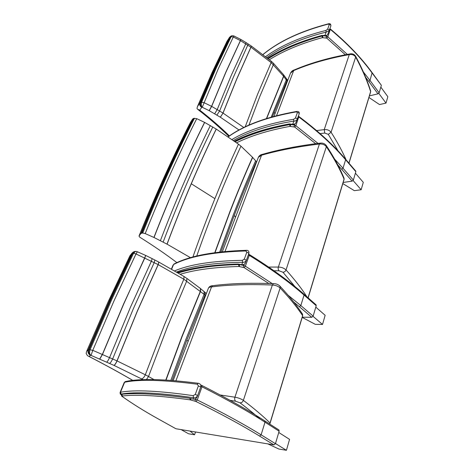 <?xml version="1.0" encoding="UTF-8"?>
<svg xmlns="http://www.w3.org/2000/svg" width="474" height="474" viewBox="0 0 474 474"><rect width="100%" height="100%" fill="white"/><g stroke="black" fill="none" stroke-linecap="round" stroke-linejoin="round"><path stroke-width="0.71" d="M190.489 257.678L167.002 244.134L154.026 237.498L145.198 233.575L142.733 233.012L140.956 233.445L139.001 236.076L139.676 237.119C153.44 245.757 165.853 254.265 176.915 262.632M139.001 236.076C147.402 215.19 155.887 195.318 164.454 176.464C173.022 157.611 181.678 139.605 190.424 122.44L192.687 118.98L193.605 118.393L196.746 118.648L204.578 122.375L216.268 129.088L238.475 144.155C230.459 161.468 222.596 179.634 214.894 198.659C207.411 217.139 200.081 236.585 192.906 256.997M167.067 244.169C175.019 222.993 183.094 202.86 191.295 183.77C199.495 164.674 207.819 146.448 216.268 129.088M196.746 256.013C203.53 236.68 210.462 218.218 217.53 200.626C225.18 181.619 232.983 163.465 240.946 146.17L252.524 157.267L256.612 161.912M252.524 157.267C244.839 174.456 237.332 192.485 229.997 211.357L214.793 252.666M215.018 252.636L230.151 211.505C237.48 192.64 244.987 174.61 252.666 157.421M255.628 160.793C248.032 177.94 240.608 195.922 233.368 214.734L219.711 252.049M220.914 251.919L234.197 215.575C241.414 196.775 248.814 178.805 256.393 161.67M238.475 144.155L240.946 146.17M216.209 129.052C207.76 146.413 199.43 164.638 191.229 183.734C183.029 202.825 174.953 222.958 167.002 244.134M163.145 242.084C171.179 220.908 179.332 200.769 187.603 181.672C195.881 162.582 204.27 144.351 212.785 126.991M210.338 125.557C201.782 142.917 193.345 161.148 185.02 180.244C176.695 199.341 168.483 219.48 160.39 240.656M154.026 237.498C162.25 216.322 170.587 196.189 179.024 177.098C187.467 158.008 196.011 139.783 204.667 122.428M204.578 122.375C195.916 139.735 187.372 157.955 178.929 177.045C170.486 196.141 162.149 216.274 153.92 237.45M196.746 118.648C187.965 135.985 179.279 154.186 170.687 173.253C162.102 192.32 153.606 212.429 145.198 233.575M192.687 118.98C183.882 136.251 175.173 154.388 166.558 173.371C157.937 192.367 149.405 212.388 140.956 233.445M194.453 118.245C185.648 135.564 176.938 153.742 168.317 172.779C159.702 191.822 151.17 211.896 142.733 233.012M193.605 118.393C184.801 135.694 176.085 153.854 167.464 172.874C158.837 191.899 150.305 211.961 141.856 233.054M343.893 177.797L344.088 179.391L344.071 178.224C339.775 167.926 333.868 157.066 326.361 145.648L326.112 145.281M320.46 143.089L319.417 144.025C322.32 143.752 324.637 144.635 326.361 146.662L326.361 145.648C324.809 143.581 322.705 142.751 320.051 143.172M262.62 154.305L261.553 155.211C278.262 150.4 297.553 146.673 319.417 144.025L278.357 267.052C277.965 268.568 278.191 269.819 279.038 270.79L282.954 272.23L296.997 289.051M224.996 251.504L261.553 155.211L258.36 157.332C259.201 155.691 260.499 154.708 262.252 154.394M180.363 274.227C195.087 269.742 214.609 267.158 238.937 266.489L244.14 267.614L245.366 266.169L249.259 255.35L249.105 254.384M248.352 254.87L249.259 255.35C271.193 268.959 289.454 282.19 304.053 295.053L316.217 305.724L315.874 304.658M316.217 305.724L313.148 316.122L300.824 305.57L304.053 295.053L303.721 293.987M302.264 317.213L311.762 317.284L313.148 316.122M313.059 316.354L322.521 324.453L315.299 324.34L302.205 317.408M322.521 324.453L325.146 315.305L315.803 307.134M236.674 142.769C250.959 135.724 268.734 130.255 289.999 126.374L294.745 127.079L295.865 125.711L298.887 116.503M298.17 116.634L298.958 117.108C317.817 131.221 333.37 145.435 345.617 159.762L355.844 171.671L355.69 171.001M355.844 171.671L353.361 180.073L343.016 168.229L345.617 159.762L345.469 159.092M343.152 182.466L352.105 181.157L353.361 180.073M353.106 180.547L361.158 189.754L354.356 190.672L342.815 183.58M361.158 189.754L363.285 182.336L355.399 173.182M241.864 264.664L238.469 264.219M246.67 250.319L245.751 250.965L246.836 252.138L244.311 259.106L242.344 260.339C212.583 260.878 190.033 264.373 174.699 270.832M176.654 271.987C191.905 265.955 213.91 262.72 242.664 262.282L242.344 260.339M246.344 260.433L245.36 262.946C244.637 264.368 243.446 264.901 241.799 264.545L242.664 262.282C244.187 262.555 245.431 261.897 246.385 260.315L244.311 259.106M246.391 260.309L248.909 253.323C249.123 251.22 248.252 250.219 246.29 250.325C213.501 251.35 189.363 255.942 173.881 264.089L174.296 263.882M177.46 272.467C192.468 267.614 212.672 264.8 238.067 264.036L242.018 264.699C243.452 264.966 244.525 264.486 245.23 263.248M292.873 124.318L289.744 124.212M296.848 111.426L296.321 111.858L297.405 112.581L295.403 118.109L293.619 119.3C268.006 123.566 247.511 130.273 232.124 139.421M233.54 140.44C248.773 131.636 268.888 125.177 293.886 121.071L293.619 119.3M297.168 119.401L295.877 122.802C295.284 123.927 294.247 124.342 292.766 124.058L293.886 121.071C295.284 121.196 296.386 120.621 297.192 119.347C297.157 118.565 296.558 118.15 295.403 118.109M234.452 141.11C249.034 133.715 267.324 127.992 289.318 123.927L292.962 124.33C294.028 124.609 294.988 124.129 295.835 122.902M301.968 313.284L302.548 314.155L302.673 315.856L270.115 423.152L269.528 423.934M274.126 283.653L273.409 283.689L272.36 285.034L234.92 397.206L220.185 394.978M213.424 285.615L212.571 285.727L211.546 286.918C228.29 284.744 248.56 284.116 272.36 285.034C275.465 285.17 278.06 286.142 280.14 287.955L280.069 286.284L279.464 285.65M175.913 380.782L211.546 286.918C209.828 286.989 208.779 287.416 208.412 288.204C209.147 286.657 210.586 285.81 212.725 285.668M230.044 400.329L235.667 401.235C234.683 400.358 234.434 399.019 234.92 397.206C238.167 397.733 240.988 398.782 243.375 400.358L280.14 287.955C289.49 297.897 296.985 307.122 302.625 315.631L270.038 422.986C263.206 416.243 254.319 408.701 243.375 400.358C242.658 402.076 241.533 402.9 240.004 402.823C247.778 408.665 254.514 414.104 260.214 419.158M137.377 251.753L136.008 253.946L158.156 264.593L183.823 279.227L204.098 294.324L185.849 339.467L170.847 380.373M136.619 251.534L135.493 251.416L137.235 251.7L145.494 255.35M135.493 251.416L133.544 253.258L136.008 253.94L114.311 300.184L92.774 350.327L91.055 355.393L114.056 365.424L143.118 379.668M135.7 251.421L134.302 251.581L132.673 253.24L133.55 253.252L111.746 299.509L90.09 349.67C89.248 352.33 89.503 354.22 90.86 355.334L91.055 355.393M131.79 253.543L132.673 253.24L110.851 299.461L89.177 349.593L88.288 349.782L86.671 351.329L86.155 353.432L87.453 355.672L89.148 356.507L90.469 355.31C88.259 354.072 87.53 352.229 88.288 349.788L109.968 299.716L131.95 253.252L129.835 255.972L131.79 253.543M133.354 251.961L131.95 253.252M130.368 255.213L129.965 255.717M172.08 380.468L186.821 340.202L205.017 295.101L205.592 295.58M166.03 380.053L182.063 336.653L200.543 291.344L200.543 288.589L199.827 287.996M153.943 379.573L148.516 376.504L167.399 326.906L186.703 281.112L186.845 278.374L200.378 288.447L200.378 291.202L181.88 336.522L165.799 380.035M114.056 365.424C114.951 364.879 115.952 363.374 117.054 360.91L137.507 310.826L158.221 264.628L158.837 262.098L184.048 276.52L183.823 279.227L164.365 325.093L145.305 374.774L116.983 360.874L92.774 350.327M109.607 363.38C110.531 362.841 111.556 361.342 112.676 358.877L133.33 308.764L154.234 262.549L154.832 260.001L158.766 262.057L158.156 264.593L137.43 310.79L116.983 360.874C115.875 363.339 114.874 364.844 113.979 365.389M99.83 359.025L102.532 354.345L123.649 304.184L145.761 255.48L152.148 258.62L151.437 261.109L130.403 307.342L109.607 357.479C108.493 359.95 107.545 361.484 106.769 362.089M145.607 255.403L144.86 257.886L123.536 304.13L102.414 354.291L99.706 358.972M86.671 351.329L108.185 301.737L129.835 255.972M90.469 355.31L90.552 355.299C88.81 354.048 88.354 352.146 89.177 349.599L92.774 350.339M146.43 379.579L148.516 376.504L145.305 374.774C144.226 377.209 142.976 378.566 141.566 378.85M370.567 90.73L370.627 91.926L349 163.204M349.954 53.912L349.261 54.611L324.222 129.645L316.573 130.569M294.378 69.897L293.679 70.585C309.581 63.759 328.109 58.432 349.261 54.611C352.016 54.131 354.155 54.948 355.666 57.058L355.559 56.104M276.561 115.674L293.679 70.585L290.497 73.12C291.409 71.39 292.636 70.336 294.182 69.968M320.074 133.597L324.779 133.07L324.222 129.645C327.096 129.343 329.383 130.208 331.071 132.252L355.666 57.058C362.13 69.062 367.113 80.58 370.627 91.612L348.923 163.115M233.949 35.959L233.315 37.002L240.496 40.651L251.131 47.341L271.164 62.598L283.565 76.19L286.266 79.887L271.223 117.125M232.461 35.71L233.889 35.935L240.81 39.437M232.011 35.751L231.182 36.628L233.315 36.996L218.289 68.736L202.25 107.272L209.253 110.685L220.374 117.22L239.044 130M231.525 35.882L230.364 36.812L231.182 36.622L216.079 68.38L201.592 102.283C201.023 104.179 201.189 105.832 202.078 107.243L202.25 107.272M229.452 37.47L230.364 36.812L215.243 68.564L200.739 102.449L199.791 103.083L197.433 106.632L196.994 108.392L197.439 109.144L199.791 110.169L201.705 107.349C199.957 106.188 199.317 104.766 199.791 103.083L214.313 69.21L229.493 37.387L226.981 41.356L229.452 37.47M229.712 37.073L229.493 37.387M272.39 116.794L286.93 80.805L287.351 81.374M266.672 118.488L283.689 76.355L283.547 74.726M248.933 125.124L259.853 96.406L273.362 64.671L273.48 63.332L283.648 74.851L283.565 76.19L266.453 118.553M243.814 127.518L223.029 113.073L236.739 79.134L251.439 46.12L271.306 61.276L271.164 62.598L257.554 94.35L245.194 126.848M216.914 115.087L219.622 110.957L233.457 77.031L248.269 44.017L251.38 46.085L236.68 79.099L222.97 113.037L211.671 106.377L203.891 102.603M209.253 110.685L211.671 106.377L225.802 72.469L240.964 39.532L246.095 42.613L245.751 43.809L231.158 75.597L217.228 109.524L214.704 113.76M240.899 39.49L225.713 72.421L211.582 106.33L209.153 110.632M197.445 106.614L211.914 72.931L226.981 41.356M201.705 107.349L201.788 107.296C200.543 105.868 200.188 104.25 200.739 102.449L201.592 102.283M220.374 117.22L223.029 113.073L220.315 117.185M203.885 102.609L201.592 102.277M123.039 397.07C133.324 404.298 144.902 411.491 157.765 418.649L158.079 418.82C145.068 411.592 133.401 404.346 123.074 397.076C122.061 396.436 121.854 396.068 122.458 395.968C137.051 394.338 159.673 395.642 190.323 399.878L195.934 401.472L197.255 399.973L201.989 386.802L201.758 385.403M200.887 386.304L201.989 386.802C227.01 399.487 248.015 411.278 265.002 422.18L279.127 431.216L278.973 429.989L278.516 429.699M279.127 431.216L275.441 443.682L261.115 434.836L265.002 422.18L264.865 420.942L264.409 420.651M175.913 428.751L158.079 418.82L175.913 428.751L273.942 444.896L275.441 443.682M123.074 397.076L122.659 396.827C121.782 396.519 121.362 395.689 121.397 394.321M275.483 443.54L286.426 450.3L278.872 449.026L267.851 443.895M286.426 450.3L289.561 439.374L278.753 432.484M195.531 431.986L194.541 434.794L190.003 431.073M181.104 429.604L188.569 433.781L194.541 434.794M269.457 59.653C283.79 50.694 301.417 43.359 322.332 37.659L326.77 38.139L327.824 36.83L330.425 29.062M329.738 29.033L330.461 29.501C347.454 43.679 361.378 58.231 372.22 73.156L381.209 85.107M381.292 85.581L379.153 92.815L369.987 80.426L372.143 72.682M369.43 95.878L377.979 93.846L379.153 92.815M378.797 93.372L386.008 103.101L379.52 104.564L368.944 97.478M386.008 103.101L387.845 96.708L380.835 87.127M189.659 398.273L189.256 398.249M197.54 395.826L196.994 397.123C196.135 398.865 194.796 399.523 192.989 399.096L189.002 398.148C158.18 393.953 135.564 392.685 121.16 394.344L120.248 394.03M198.719 383.342L198.162 383.259L197.314 384.207L198.369 385.895L195.288 394.404L193.155 395.654C158.914 390.754 134.687 389.61 120.479 392.241L121.131 394.084L120.479 392.241L124.632 382.251L126.066 381.434M121.131 394.084C135.309 391.56 159.442 392.78 193.522 397.745L193.155 395.654M193.191 399.155L193.522 397.745C195.164 398.184 196.538 397.449 197.652 395.541L195.288 394.404M200.721 387.033L200.739 386.985C201.183 384.941 200.324 383.697 198.162 383.265C164.034 378.922 139.7 378.376 125.154 381.617L124.632 382.251C138.947 379.164 163.174 379.816 197.314 384.207M325.028 35.763L321.668 35.485L322.302 35.805M328.577 23.783L328.221 24.109L329.288 24.589L327.587 29.287L325.922 30.437C301.203 36.694 281.147 45.397 265.754 56.56M266.909 57.502C282.16 46.653 301.908 38.181 326.159 32.102L325.922 30.437M329.187 30.561L327.753 34.359C327.238 35.313 326.296 35.669 324.921 35.414L326.159 32.102L329.205 30.526C329.217 29.678 328.678 29.264 327.587 29.287M267.692 58.154C282.255 48.911 300.249 41.356 321.668 35.485L324.921 35.414L325.093 35.775C326.035 36.018 326.918 35.568 327.735 34.418M214.894 198.659L191.295 183.77M235.602 216.962L234.197 215.575M306.897 296.777C301.565 288.447 294.609 279.5 286.035 269.937L326.361 146.662C333.88 158.055 339.781 168.874 344.065 179.107L308.041 297.779M258.3 157.492L222.312 251.771M282.954 272.23C284.4 272.135 285.425 271.371 286.035 269.937C284.003 268.088 281.443 267.129 278.357 267.052L268.657 267.069M273.984 270.761L279.038 270.79M293.702 302.003L299.414 306.755L300.824 305.57L288.156 295.278M272.224 283.606L245.366 266.169L243.719 265.428L239.299 264.593L239.417 264.267M244.092 264.385L243.292 267.229M239.471 266.501L239.299 264.593L238.588 264.569L238.712 264.237M238.937 266.489L238.588 264.569C213.33 265.339 193.238 268.142 178.307 272.977M299.414 306.755L311.762 317.284M244.14 267.614L268.805 283.493M337.826 164.982L341.736 169.337L343.016 168.229L334.65 159.151M318.001 143.403L295.865 125.711L294.413 125.006L290.372 124.549L290.515 124.158M294.769 124.034L293.998 126.712M290.497 126.315L290.372 124.549L289.703 124.626L289.863 124.194M289.999 126.374L289.703 124.626C267.881 128.661 249.721 134.349 235.234 141.69M341.736 169.337L352.105 181.157M294.745 127.079L315.678 143.693M173.804 264.137L171.535 269.007M171.677 269.084L173.585 264.498C188.919 256.47 212.974 251.961 245.751 250.965M173.081 265.043L171.452 268.959M248.897 253.353L246.836 252.138M228.344 136.779C244.246 125.367 266.903 117.06 296.321 111.858M297.198 119.335L299.183 113.825C299.153 113.037 298.561 112.622 297.405 112.581M208.364 288.322L173.164 380.551M235.667 401.235L240.004 402.823M154.56 259.859L151.941 258.514M186.264 277.977L183.539 276.2M203.334 290.941L204.999 292.357L205.017 295.101L204.098 294.324L204.081 291.593L199.667 287.866M206.386 293.507L204.146 291.7M188.184 341.203L186.821 340.202M132.844 380.409C119.863 372.807 105.299 364.844 89.148 356.507M90.552 355.299L90.86 355.334M290.432 73.304L274.002 116.349M346.085 159.815C342.192 151.01 337.186 141.821 331.071 132.252L328.298 134.349L338.051 150.868M324.779 133.07L328.298 134.349M248.157 43.94L246.012 42.559M273.273 63.125L271.11 61.105M286.13 78.251L287.001 79.472L286.93 80.805L286.266 79.887L286.343 78.566L283.422 74.566M287.712 80.426L286.782 79.176M275.068 113.553L274.085 112.32M229.41 135.896C220.623 127.299 210.752 118.725 199.791 110.169M200.786 385.007L202.037 385.552C226.957 398.213 247.902 410.01 264.865 420.942L278.973 429.989M195.934 401.472C221.174 413.956 242.392 425.492 259.586 436.08L261.115 434.836C243.879 424.159 222.596 412.54 197.255 399.973L194.998 399.078M195.555 398.83L194.992 401.081M259.586 436.08L273.942 444.896M122.458 395.968L121.777 394.285M190.323 399.878L189.801 398.302M190.88 399.973L190.53 398.462M365.703 77.41L368.796 81.475L369.987 80.426L363.374 71.959M347.329 54.397L327.824 36.83L326.497 36.148L322.758 35.746M326.74 35.479L326.088 37.784M322.806 37.57L322.699 35.906L322.136 35.834M322.332 37.659L322.065 36.024C300.717 41.89 282.794 49.432 268.296 58.663M368.796 81.475L377.979 93.846M326.77 38.139L345.362 54.771M189.002 398.148C158.233 393.935 135.499 392.662 120.799 394.315L120.959 394.131M125.811 381.481L124.229 382.494L120.07 392.496M124.212 382.542L120.088 392.46L120.248 394.024M197.658 395.535L200.715 387.039L198.369 385.895M263.129 54.474C279.044 41.41 300.741 31.284 328.221 24.109M329.211 30.508L330.899 25.827C330.911 24.974 330.378 24.559 329.288 24.589M320.104 143.142C298.235 145.814 278.925 149.577 262.175 154.435M308.136 297.862L344.088 179.391M316.146 304.895L303.988 294.218C289.401 281.337 271.169 268.094 249.288 254.502L248.619 254.129M298.993 116.586L298.336 116.171M355.814 171.15L345.593 159.24C333.352 144.896 317.811 130.676 298.987 116.58M238.25 264.202C212.826 264.99 192.681 267.816 177.827 272.686M289.602 124.235C267.626 128.312 249.395 134.047 234.908 141.448M228.243 136.713C244.24 125.13 267.04 116.711 296.641 111.455C298.638 111.236 299.491 112.018 299.189 113.801M302.679 315.844L302.548 314.155C296.884 305.546 289.395 296.256 280.069 286.284C278.297 284.441 276.075 283.576 273.409 283.689M273.504 283.653C249.715 282.788 229.404 283.476 212.571 285.727M270.115 423.152L269.653 424.017M135.368 251.451L134.403 251.54M132.068 253.075L134.302 251.581M132.779 380.421C119.821 372.819 105.228 364.838 89.011 356.472M370.632 91.903L370.65 90.984C367.131 79.905 362.142 68.357 355.684 56.335C354.285 54.184 352.295 53.402 349.699 53.983M349.753 53.959C328.595 57.798 310.043 63.155 294.099 70.016M231.952 35.781L231.057 36.036M229.535 37.316L231.01 36.06M228.823 136.305C219.764 127.405 209.526 118.518 198.096 109.648M197.433 106.632L197.682 106.028M381.28 85.202L372.214 72.777C361.372 57.84 347.46 43.288 330.485 29.115L329.863 28.695M120.485 394.309L120.805 394.415M321.964 35.882C300.581 41.759 282.646 49.314 268.166 58.551M263.07 54.427C279.056 41.238 300.842 31.035 328.446 23.813C330.005 23.309 330.828 23.973 330.905 25.803"/></g></svg>
